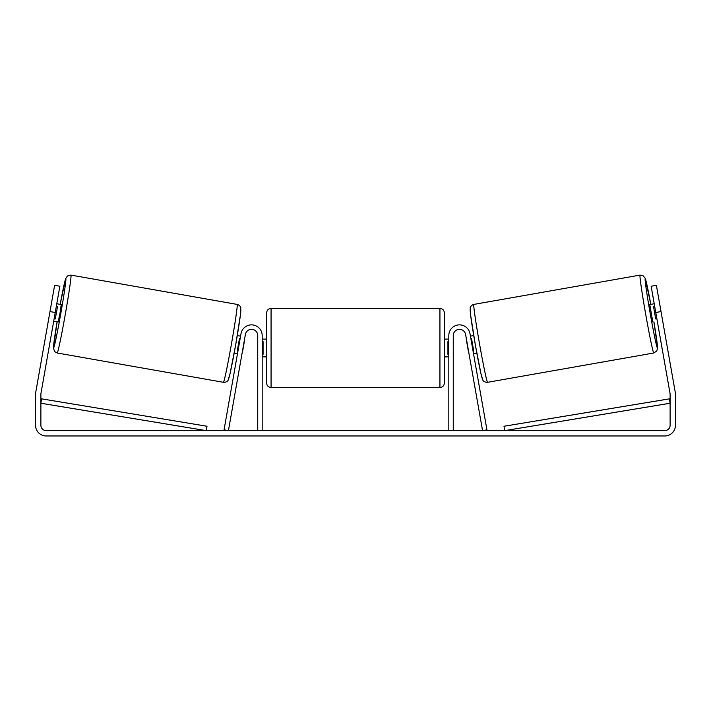 <?xml version="1.0" encoding="UTF-8"?>
<svg xmlns="http://www.w3.org/2000/svg" width="711" height="711" viewBox="0 0 711 711"><rect width="100%" height="100%" fill="white"/><g stroke="black" fill="none" stroke-linecap="round" stroke-linejoin="round"><path stroke-width="1.07" d="M453.263 430.635L453.263 335.539A6.221 6.221 0 0 1 465.607 334.454L482.565 430.635L486.946 429.862L469.989 333.69A10.665 10.665 0 0 0 458.551 324.909A10.665 10.665 0 0 0 448.819 335.539L448.819 430.635M653.791 353.003L487.577 382.305A39.549 1.253 -100 0 1 479.481 343.573A39.549 1.253 -100 0 1 473.846 304.406L640.06 275.104A39.549 1.253 80 0 0 645.695 314.271A39.549 1.253 80 0 0 653.791 353.003L656.813 350.967L657.559 347.821L653.907 321.843A35.106 1.111 -100 0 1 657.391 347.848A35.106 1.111 -100 0 1 650.201 313.471A35.106 1.111 -100 0 1 645.206 278.703A35.106 1.111 -100 0 1 650.814 304.344L645.197 278.214L642.86 275.521L640.06 275.104M652.84 322.03L649.756 304.53L654.227 303.739M659.568 303.366L662.465 319.763M654.662 306.237L653.498 306.441L655.702 318.946L656.866 318.741M470.424 336.152L473.73 335.565M473.508 353.651L476.814 353.065M466.487 339.423L466.043 336.916M470.86 338.649L471.544 338.534L473.748 351.03L473.064 351.154M468.691 351.918L469.136 354.425M466.292 339.458L468.496 351.954M655.702 318.946L653.498 306.441M55.236 312.493L49.983 311.569L54.614 285.307L59.866 286.231L40.962 393.423A5.333 5.333 0 0 0 40.883 394.347L40.883 425.302A5.333 5.333 0 0 0 46.215 430.635L664.785 430.635A5.333 5.333 0 0 0 670.118 425.302L670.118 394.347A5.333 5.333 0 0 0 670.038 393.423L651.134 286.231L656.386 285.307L661.017 311.569L655.764 312.493M49.983 311.569L35.71 392.499A10.665 10.665 0 0 0 35.55 394.347L35.55 425.302A10.665 10.665 0 0 0 46.215 435.967L664.785 435.967A10.665 10.665 0 0 0 675.45 425.302L675.45 394.347A10.665 10.665 0 0 0 675.29 392.499L661.017 311.569M257.738 430.635L257.738 335.539A6.221 6.221 0 0 0 245.393 334.454L228.435 430.635L224.054 429.862L241.011 333.69A10.665 10.665 0 0 1 252.449 324.909A10.665 10.665 0 0 1 262.181 335.539L262.181 430.635M266.625 347.981L266.625 312.876C266.892 310.174 268.367 308.69 271.069 308.432L271.069 387.531C268.367 387.264 266.892 385.789 266.625 383.087L266.625 347.981M439.931 308.432C442.633 308.69 444.108 310.174 444.375 312.876L444.375 383.087C444.108 385.789 442.633 387.264 439.931 387.531L439.931 308.432L271.069 308.432M448.819 354.327L447.93 354.327L447.93 341.635L448.819 341.635M262.181 341.635L263.07 341.635L263.07 354.327L262.181 354.327M237.154 304.406L70.94 275.104A39.549 1.253 100 0 1 65.305 314.271A39.549 1.253 100 0 1 57.209 353.003L223.423 382.305A39.549 1.253 -80 0 0 231.519 343.573A39.549 1.253 -80 0 0 237.154 304.406C238.949 304.584 241.136 307.285 240.771 307.863L240.46 314.6L235.741 344.444L230.044 373.71L228.151 380.056C228.035 381.167 225.191 382.678 223.423 382.305M53.689 321.248L58.16 322.03L59.982 313.329L61.244 304.53L56.773 303.739M56.338 306.237L57.502 306.441L55.298 318.946L54.134 318.741M51.432 303.366L48.535 319.763M244.513 339.423L244.957 336.916M240.576 336.152L237.27 335.565M237.492 353.651L234.186 353.065M241.864 354.425L242.309 351.918M240.14 338.649L239.456 338.534L237.252 351.03L237.936 351.154M244.708 339.458L242.504 351.954M55.298 318.946L57.502 306.441M40.883 403.235L206.279 430.635L207.008 426.253L41.611 398.853L40.883 403.235M670.118 403.235L504.721 430.635L503.992 426.253L669.389 398.853L670.118 403.235M470.238 309.561A35.106 1.111 80 0 0 475.241 344.32A35.106 1.111 80 0 0 482.431 378.705M57.209 353.003L54.711 351.652L53.441 348.31L57.093 321.843A35.106 1.111 -80 0 0 53.609 347.848A35.106 1.111 -80 0 0 60.799 313.471A35.106 1.111 -80 0 0 65.794 278.703A35.106 1.111 -80 0 0 60.186 304.344L65.634 278.676L67.412 275.975L70.94 275.104M240.762 309.561A35.106 1.111 100 0 1 235.759 344.32A35.106 1.111 100 0 1 228.569 378.705M487.577 382.305C485.809 382.678 482.965 381.167 482.849 380.056L480.956 373.71L475.259 344.444L470.54 314.6L470.229 307.863C469.864 307.285 472.051 304.584 473.846 304.406M444.375 339.094L448.819 339.094M448.819 356.869L444.375 356.869M439.931 387.531L271.069 387.531M266.625 339.094L262.181 339.094M266.625 356.869L262.181 356.869"/></g></svg>
